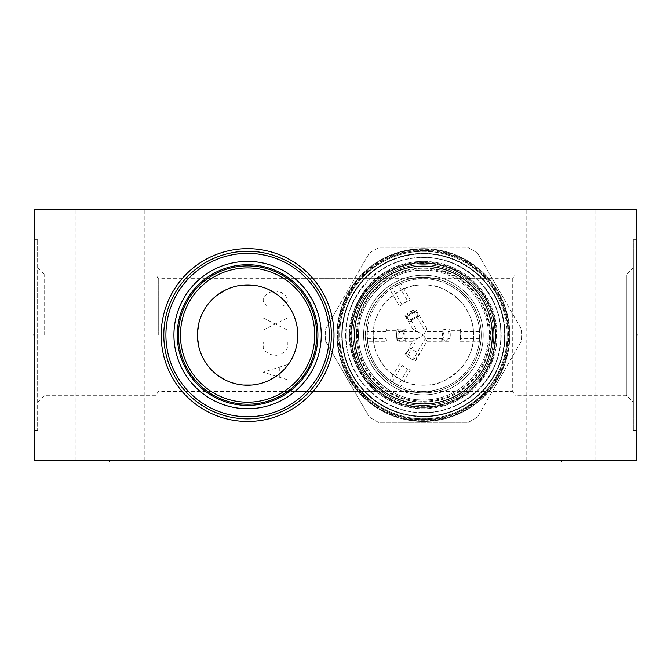 <?xml version="1.0" encoding="UTF-8"?>
<svg xmlns="http://www.w3.org/2000/svg" width="671" height="671" viewBox="0 0 671 671"><rect width="100%" height="100%" fill="white"/><g stroke="black" fill="none" stroke-linecap="round" stroke-linejoin="round"><path stroke-width="0.5" stroke-dasharray="3.35 2.52" d="M34.439 209.612L34.439 460.499L636.561 460.499L636.561 209.612L34.439 209.612M423.409 248.647A86.408 86.408 0 0 0 337.001 335.055A86.408 86.408 0 0 0 423.409 421.463A86.408 86.408 0 0 0 509.817 335.055A86.408 86.408 0 0 0 423.409 248.647A86.408 86.408 0 0 1 509.817 335.055A86.408 86.408 0 0 1 423.409 421.463A86.408 86.408 0 0 1 337.001 335.055A86.408 86.408 0 0 1 423.409 248.647M34.439 335.055L34.439 430.396L34.439 335.055L35.328 335.055L34.439 335.055M109.7 209.612L144.223 209.612L109.7 209.612M561.3 209.612L526.777 209.612L561.3 209.612M636.561 239.723L636.561 430.396L636.561 239.723L633.349 239.723L633.349 430.396L633.349 239.723M109.7 460.499L144.223 460.499L109.7 460.499L109.7 459.61M561.3 460.499L526.777 460.499L595.814 460.499L561.3 460.499L561.3 459.61M161.183 335.055A86.408 86.408 0 0 1 247.591 248.647A86.408 86.408 0 0 1 333.999 335.055A86.408 86.408 0 0 1 247.591 421.463A86.408 86.408 0 0 1 161.183 335.055M165.905 335.055A81.686 81.686 0 0 0 247.591 416.741A81.686 81.686 0 0 0 329.276 335.055A81.686 81.686 0 0 0 247.591 253.37A81.686 81.686 0 0 0 165.905 335.055M294.972 391.453L295.525 390.983L294.972 391.453L512.728 391.453L512.728 278.658L294.972 278.658M295.55 390.958L296.012 390.564L295.55 390.958M296.02 390.556L296.548 390.086L296.02 390.556M298.301 388.484L299.367 387.452L298.301 388.484M299.383 387.435L300.625 386.177L299.383 387.435M302.017 384.693L303.527 382.982L302.017 384.693M311.545 371.6L312.988 368.949L311.545 371.6M315.546 363.481L316.645 360.679L315.546 363.481M317.635 357.853L317.802 357.333M318.49 355.018L319.237 352.174L318.49 355.018M320.746 343.619L321.032 340.767L320.746 343.619M321.25 335.055L321.191 332.204L321.25 335.055A73.659 73.659 0 0 0 247.591 261.396A73.659 73.659 0 0 0 173.932 335.055A73.659 73.659 0 0 0 247.591 408.714A73.659 73.659 0 0 0 321.25 335.055L321.191 337.907M321.032 329.352L320.746 326.492L321.032 329.352M319.237 317.937L318.49 315.093L319.237 317.937M317.811 312.812L317.635 312.258M316.645 309.432L315.546 306.639L316.645 309.432M312.988 301.162L311.545 298.52L312.988 301.162M303.527 287.129L302.017 285.418L303.527 287.129M300.625 283.934L299.383 282.676L300.625 283.934M299.367 282.667L298.301 281.627L299.367 282.667M298.276 281.61L296.624 280.084L298.276 281.61M296.548 280.025L296.02 279.555L296.548 280.025M296.012 279.547L295.03 278.708L296.012 279.547M512.728 278.658L512.728 391.453L514.934 395.269L514.934 274.842L512.728 278.658M419.207 385.053C409.595 385.372 398.49 379.82 385.892 368.379C377.396 357.928 373.177 347.243 373.252 336.297C372.581 324.529 376.8 313.005 385.9 301.732C398.499 290.291 409.604 284.739 419.207 285.058L427.612 285.058C437.224 284.739 448.329 290.291 460.927 301.732C469.423 312.183 473.642 322.868 473.575 333.814C474.238 345.582 470.019 357.106 460.918 368.379C448.32 379.82 437.224 385.38 427.612 385.053L419.207 385.053A50.174 50.174 0 0 0 473.583 335.055A50.174 50.174 0 0 0 423.409 284.881A50.174 50.174 0 0 0 373.235 335.055A50.174 50.174 0 0 0 427.612 385.053M178.444 335.055A69.147 69.147 0 0 0 247.591 404.202A69.147 69.147 0 0 0 316.737 335.055M197.475 337.496L197.475 332.615M198.926 322.81L199.614 320.361M200.042 319.019L200.436 317.911M201.401 315.454L202.516 313.013M203.783 310.581L205.225 308.165M205.326 308.014L206.836 305.783M208.631 303.435L210.585 301.17M210.61 301.136L212.782 298.914M214.368 297.454L215.148 296.775M225.766 289.872L228.4 288.689M228.702 288.572L230.925 287.725M231.889 287.398L235.303 286.408M235.588 286.332L237.71 285.863M237.945 285.812L239.077 285.603M239.698 285.502L241.585 285.242M253.596 285.242L255.475 285.502M256.104 285.603L257.236 285.812M257.471 285.863L259.593 286.332M259.887 286.408L263.292 287.398M264.257 287.725L266.488 288.572M266.781 288.689L269.406 289.872M280.033 296.775L280.814 297.454M282.399 298.914L284.563 301.136M284.605 301.178L286.551 303.435M288.345 305.783L289.855 308.014M289.956 308.165L291.39 310.581M292.665 313.013L293.781 315.454M294.745 317.911L295.131 319.019M295.567 320.361L296.246 322.81M296.8 325.259L297.53 330.166M297.706 332.615L297.706 337.496M243.388 285.058A50.174 50.174 0 0 1 251.793 285.058M349.75 335.055C349.75 320.042 354.171 305.984 363.019 292.875C371.986 282.189 376.314 277.45 376.012 278.675C376.649 275.076 346.194 308.475 349.75 335.055C349.75 320.042 354.171 305.984 363.019 292.875C371.986 282.189 376.314 277.45 376.012 278.675C376.649 275.076 346.194 308.475 349.75 335.055C349.75 350.069 354.171 364.135 363.019 377.236C371.986 387.922 376.314 392.661 376.012 391.445C376.649 395.034 346.194 361.635 349.75 335.055C349.75 350.069 354.171 364.135 363.019 377.236C371.986 387.922 376.314 392.661 376.012 391.445C376.649 395.034 346.194 361.635 349.75 335.055M158.272 335.055L158.272 278.658L158.272 335.055M423.409 261.396A73.659 73.659 0 0 0 349.75 335.055A73.659 73.659 0 0 0 423.409 408.714A73.659 73.659 0 0 1 349.75 335.055A73.659 73.659 0 0 1 423.409 261.396A73.659 73.659 0 0 1 497.068 335.055A73.659 73.659 0 0 1 423.409 408.714A73.659 73.659 0 0 0 497.068 335.055A73.659 73.659 0 0 0 423.409 261.396M423.409 265.909A69.147 69.147 0 0 0 354.263 335.055A69.147 69.147 0 0 0 423.409 404.202A69.147 69.147 0 0 0 492.556 335.055A69.147 69.147 0 0 0 423.409 265.909A69.147 69.147 0 0 1 492.556 335.055A69.147 69.147 0 0 1 423.409 404.202A69.147 69.147 0 0 1 354.263 335.055A69.147 69.147 0 0 1 423.409 265.909M423.409 267.922A67.134 67.134 0 0 0 356.276 335.055A67.134 67.134 0 0 0 423.409 402.189A67.134 67.134 0 0 0 490.543 335.055A67.134 67.134 0 0 0 423.409 267.922M427.612 285.058A50.174 50.174 0 0 0 419.207 285.058M423.409 253.37A81.686 81.686 0 0 1 505.095 335.055A81.686 81.686 0 0 1 423.409 416.741A81.686 81.686 0 0 1 341.724 335.055A81.686 81.686 0 0 1 423.409 253.37A81.686 81.686 0 0 0 341.724 335.055A81.686 81.686 0 0 0 423.409 416.741A81.686 81.686 0 0 0 505.095 335.055A81.686 81.686 0 0 0 423.409 253.37M423.409 251.264A83.8 83.8 0 0 1 507.209 335.055A83.8 83.8 0 0 1 423.409 418.855A83.8 83.8 0 0 1 339.618 335.055A83.8 83.8 0 0 1 423.409 251.264M297.53 339.954L296.8 344.852M296.246 347.301L295.567 349.75M295.156 351.025L294.745 352.208M293.781 354.657L292.665 357.098M291.39 359.53L289.956 361.946M289.864 362.088L288.337 364.336M286.542 366.685L284.563 368.975M284.546 369L282.39 371.197M280.83 372.648L280.025 373.336M269.406 380.247L266.773 381.422M266.488 381.539L264.248 382.386M263.745 382.562L262.571 382.948M261.849 383.166L259.878 383.703M259.593 383.778L257.471 384.248M257.245 384.298L256.096 384.508M255.475 384.609L251.793 385.053A50.174 50.174 0 0 1 243.388 385.053M241.585 384.869L239.698 384.609M239.077 384.508L237.945 384.298M237.71 384.248L235.588 383.778M235.295 383.703L233.323 383.166M232.602 382.94L231.445 382.562M230.933 382.386L228.694 381.539M228.408 381.422L225.775 380.247M215.148 373.336L214.343 372.64M212.782 371.197L210.635 368.991M210.619 368.975L208.631 366.685M206.836 364.336L205.309 362.08M205.225 361.946L203.783 359.53M202.516 357.098L201.401 354.657M200.436 352.208L200.017 351.008M199.614 349.75L198.935 347.301M156.066 335.055L156.066 274.842L156.066 335.055M44.672 335.055L44.672 274.842L44.672 335.055M37.651 335.055L37.651 430.396L37.651 239.723L37.651 335.055L132.38 335.055M514.934 274.842L514.934 395.269L626.328 395.269L626.328 274.842L514.934 274.842M626.328 274.842L626.328 395.269L633.349 402.29L633.349 267.821L626.328 274.842M633.349 267.821L633.349 402.29M636.561 430.396L633.349 430.396M423.409 416.246A81.183 81.183 0 0 1 342.227 335.055A81.183 81.183 0 0 1 423.409 253.873A81.183 81.183 0 0 0 342.227 335.055A81.183 81.183 0 0 0 423.409 416.246A81.183 81.183 0 0 0 504.6 335.055A81.183 81.183 0 0 0 423.409 253.873A81.183 81.183 0 0 1 504.6 335.055A81.183 81.183 0 0 1 423.409 416.246M423.409 405.401A70.346 70.346 0 0 1 353.063 335.055A70.346 70.346 0 0 1 423.409 264.709A70.346 70.346 0 0 1 493.755 335.055A70.346 70.346 0 0 1 423.409 405.401A70.346 70.346 0 0 1 353.063 335.055A70.346 70.346 0 0 1 423.409 264.709A70.346 70.346 0 0 1 493.755 335.055A70.346 70.346 0 0 1 423.409 405.401A70.346 70.346 0 0 1 353.063 335.055A70.346 70.346 0 0 1 423.409 264.709A70.346 70.346 0 0 1 493.755 335.055A70.346 70.346 0 0 1 423.409 405.401C390.975 405.997 360.52 381.203 354.523 349.323C350.413 326.962 355.546 306.983 369.914 289.369C384.147 273.34 401.979 265.12 423.409 264.709C444.839 265.12 462.671 273.34 476.905 289.369C483.934 297.647 488.815 307.05 491.549 317.559C494.217 328.094 494.468 338.679 492.296 349.323C486.299 381.203 455.844 405.997 423.409 405.401M345.632 335.055A77.777 77.777 0 0 0 423.409 412.833A77.777 77.777 0 0 0 501.187 335.055A77.777 77.777 0 0 0 423.409 257.278A77.777 77.777 0 0 0 345.632 335.055A77.777 77.777 0 0 1 423.409 257.278A77.777 77.777 0 0 1 501.187 335.055A77.777 77.777 0 0 1 423.409 412.833A77.777 77.777 0 0 1 345.632 335.055M354.565 335.055A68.845 68.845 0 0 0 423.409 403.9A68.845 68.845 0 0 0 492.254 335.055A68.845 68.845 0 0 1 423.409 403.9A68.845 68.845 0 0 1 354.565 335.055A68.845 68.845 0 0 1 423.409 266.211A68.845 68.845 0 0 1 492.254 335.055A68.845 68.845 0 0 0 423.409 266.211A68.845 68.845 0 0 0 354.565 335.055M356.578 335.055A66.84 66.84 0 0 1 423.409 268.224A66.84 66.84 0 0 1 490.249 335.055A66.84 66.84 0 0 1 423.409 401.895A66.84 66.84 0 0 1 356.578 335.055M407.733 301.12A37.383 37.383 0 0 0 401.862 304.508L399.589 306.244L390.044 289.713L392.376 288.085L401.862 304.508L407.733 301.12L398.247 284.697A56.297 56.297 0 0 1 479.606 331.667L460.642 331.667L460.272 328.832L479.362 328.832L479.606 338.444A56.297 56.297 0 0 1 398.247 385.414L407.733 368.991L410.367 370.09L400.822 386.622L392.376 382.025A56.297 56.297 0 0 1 367.213 338.444L386.186 338.444L386.546 341.279L367.456 341.279L367.213 331.667A56.297 56.297 0 0 1 392.376 288.085L400.822 283.489L410.367 300.021L407.733 301.12M386.186 331.667L367.213 331.667L367.456 328.832L386.546 328.832L386.186 331.667A37.383 37.383 0 0 0 386.186 338.444L386.186 331.667M392.376 382.025L401.862 365.603A37.383 37.383 0 0 0 407.733 368.991L399.589 363.867L390.044 380.407L392.376 382.025M479.606 338.444L460.642 338.444A37.383 37.383 0 0 0 460.642 331.667L460.272 341.279L479.362 341.279L479.606 338.444M423.409 391.352A56.297 56.297 0 0 1 367.112 335.055A56.297 56.297 0 0 1 423.409 278.759A56.297 56.297 0 0 1 479.706 335.055A56.297 56.297 0 0 1 423.409 391.352M386.026 335.055C386.353 341.145 386.353 341.145 386.026 335.055C386.353 341.145 386.353 341.145 386.026 335.055C386.353 328.975 386.353 328.975 386.026 335.055C386.353 328.975 386.353 328.975 386.026 335.055M396.569 335.055C397.022 328.975 397.022 328.975 396.569 335.055C397.022 328.975 397.022 328.975 396.569 335.055C397.022 341.145 397.022 341.145 396.569 335.055C397.022 341.145 397.022 341.145 396.569 335.055M416.624 316.527L425.364 331.667L426.999 328.832L449.528 328.832L450.04 331.667A26.848 26.848 0 0 1 450.04 338.444L450.04 331.667L448.354 331.667C445.435 328.622 443.405 328.622 442.273 331.667L442.474 338.444L425.364 338.444L426.999 341.279L423.409 335.055L426.999 328.832L415.743 309.331L407.163 313.684A26.848 26.848 0 0 1 413.026 310.296L414.166 312.275L415.584 311.009L418.721 316.578L415.995 316.729L410.493 319.455L417.538 331.667L396.779 331.667L397.299 328.832L398.834 329.092C400.335 331.482 402.483 331.491 405.284 329.134L412.631 328.832L423.409 335.055L412.631 341.279L417.538 338.444L396.779 338.444A26.848 26.848 0 0 1 396.779 331.667L397.299 341.279L405.359 341.212C402.692 339.4 400.537 339.4 398.876 341.195L398.733 329.511M417.538 331.667L412.631 328.832L406.5 318.213L406.215 316.511L414.091 311.545L416.381 317.333L409.394 322.122L408.312 321.359M443.791 341.279L448.119 340.44L448.211 330.098L441.845 330.166L441.686 340.507L443.791 341.279L426.999 341.279L419.744 353.768C418.268 355.437 417.186 357.308 416.515 359.388C416.28 357.14 417.354 355.269 419.744 353.768L409 347.57C408.513 349.935 407.431 351.805 405.77 353.172C407.624 351.99 408.706 350.119 409.016 347.561L412.631 341.279L405.242 341.279L404.806 330.878L405.284 329.134L398.834 329.092M402.793 337.513C400.906 340.801 396.653 333.755 400.528 331.508C403.422 330.996 404.177 333.001 402.793 337.513M442.273 331.667L425.364 331.667M416.515 359.388L415.886 359.203L416.574 359.346L415.743 360.78L413.026 359.815A26.848 26.848 0 0 1 407.163 356.427L413.026 359.815L425.364 338.444M415.886 359.203L405.77 353.172L404.965 354.556L407.163 356.427L417.538 338.444M410.493 319.455L409.394 322.122M414.166 312.275L408.522 316.041L406.215 316.511L407.423 315.462M406.5 318.213L404.965 315.555L407.163 313.684L408.522 316.041M417.681 314.624C418.998 317.299 406.056 323.64 407.842 316.762C408.379 312.359 417.999 309.91 417.681 314.624M442.474 338.444C443.783 340.826 445.687 340.826 448.203 338.444L448.354 331.667M445.477 341.279L449.528 341.279L450.04 338.444L448.203 338.444M441.686 340.507C444.579 337.379 444.63 333.94 441.845 330.166M450.258 335.055C449.805 328.975 449.805 328.975 450.258 335.055C449.805 328.975 449.805 328.975 450.258 335.055C449.805 341.145 449.805 341.145 450.258 335.055C449.805 341.145 449.805 341.145 450.258 335.055M460.792 335.055C460.465 328.975 460.465 328.975 460.792 335.055C460.465 328.975 460.465 328.975 460.792 335.055C460.465 341.145 460.465 341.145 460.792 335.055C460.465 341.145 460.465 341.145 460.792 335.055M423.409 401.191A66.135 66.135 0 0 0 489.545 335.055A66.135 66.135 0 0 0 423.409 268.92A66.135 66.135 0 0 0 357.274 335.055A66.135 66.135 0 0 0 423.409 401.191A66.135 66.135 0 0 1 357.274 335.055A66.135 66.135 0 0 1 423.409 268.92A66.135 66.135 0 0 1 489.545 335.055A66.135 66.135 0 0 1 423.409 401.191M423.409 403.799A68.744 68.744 0 0 0 492.153 335.055A68.744 68.744 0 0 0 423.409 266.312A68.744 68.744 0 0 0 354.665 335.055A68.744 68.744 0 0 0 423.409 403.799A68.744 68.744 0 0 0 492.153 335.055A68.744 68.744 0 0 0 423.409 266.312A68.744 68.744 0 0 0 354.665 335.055A68.744 68.744 0 0 0 423.409 403.799A68.744 68.744 0 0 0 492.153 335.055A68.744 68.744 0 0 0 423.409 266.312A68.744 68.744 0 0 0 354.665 335.055A68.744 68.744 0 0 0 423.409 403.799A68.744 68.744 0 0 0 492.153 335.055A68.744 68.744 0 0 0 423.409 266.312A68.744 68.744 0 0 0 354.665 335.055A68.744 68.744 0 0 0 423.409 403.799M423.409 392.862A57.807 57.807 0 0 0 481.216 335.055A57.807 57.807 0 0 0 423.409 277.249A57.807 57.807 0 0 1 481.216 335.055A57.807 57.807 0 0 1 423.409 392.862A57.807 57.807 0 0 1 365.603 335.055A57.807 57.807 0 0 1 423.409 277.249A57.807 57.807 0 0 1 481.216 335.055A57.807 57.807 0 0 1 423.409 392.862A57.807 57.807 0 0 1 365.603 335.055A57.807 57.807 0 0 1 423.409 277.249A57.807 57.807 0 0 0 365.603 335.055A57.807 57.807 0 0 0 423.409 392.862A57.807 57.807 0 0 1 365.603 335.055A57.807 57.807 0 0 1 423.409 277.249A57.807 57.807 0 0 1 481.216 335.055A57.807 57.807 0 0 1 423.409 392.862C388.45 394.02 358.935 358.348 366.626 324.227C371.18 297.639 396.435 276.746 423.409 277.249C441.023 277.593 455.668 284.345 467.368 297.513C479.178 311.99 483.388 328.404 480.017 346.781C475.085 372.975 450.056 393.349 423.409 392.862M423.409 403.699A68.643 68.643 0 0 1 354.766 335.055A68.643 68.643 0 0 1 423.409 266.412A68.643 68.643 0 0 1 492.053 335.055A68.643 68.643 0 0 1 423.409 403.699A68.643 68.643 0 0 1 354.766 335.055A68.643 68.643 0 0 1 423.409 266.412A68.643 68.643 0 0 1 492.053 335.055A68.643 68.643 0 0 1 423.409 403.699M493.755 335.055A70.346 70.346 0 0 1 423.409 405.401A70.346 70.346 0 0 1 353.063 335.055A70.346 70.346 0 0 1 423.409 264.709A70.346 70.346 0 0 1 493.755 335.055A70.346 70.346 0 0 1 423.409 405.401A70.346 70.346 0 0 1 353.063 335.055A70.346 70.346 0 0 1 423.409 264.709A70.346 70.346 0 0 1 493.755 335.055A70.346 70.346 0 0 1 423.409 405.401A70.346 70.346 0 0 1 353.063 335.055A70.346 70.346 0 0 1 423.409 264.709A70.346 70.346 0 0 1 493.755 335.055M342.126 335.055A81.283 81.283 0 0 1 423.409 253.772A81.283 81.283 0 0 1 504.701 335.055A81.283 81.283 0 0 1 423.409 416.347A81.283 81.283 0 0 1 342.126 335.055A81.283 81.283 0 0 0 423.409 416.347A81.283 81.283 0 0 0 504.701 335.055A81.283 81.283 0 0 0 423.409 253.772A81.283 81.283 0 0 0 342.126 335.055A81.283 81.283 0 0 1 423.409 253.772A81.283 81.283 0 0 1 504.701 335.055M509.214 335.055A85.804 85.804 0 0 0 423.409 249.251A85.804 85.804 0 0 0 337.605 335.055A85.804 85.804 0 0 0 423.409 420.86A85.804 85.804 0 0 0 509.214 335.055A85.804 85.804 0 0 1 423.409 420.86A85.804 85.804 0 0 1 337.605 335.055A85.804 85.804 0 0 1 423.409 249.251A85.804 85.804 0 0 1 509.214 335.055M325.267 335.055A98.142 98.142 0 0 1 325.443 329.109L369.276 253.185A98.142 98.142 0 0 1 379.576 247.247L467.242 247.247A98.142 98.142 0 0 1 477.542 253.185L521.375 329.109A98.142 98.142 0 0 1 521.375 341.002L477.542 416.926A98.142 98.142 0 0 1 467.242 422.873A98.142 98.142 0 0 0 477.542 416.926L521.375 341.002A98.142 98.142 0 0 0 521.375 329.109L477.542 253.185A98.142 98.142 0 0 0 467.242 247.247L379.576 247.247A98.142 98.142 0 0 0 369.276 253.185L325.443 329.109A98.142 98.142 0 0 0 325.443 341.002A98.142 98.142 0 0 1 325.267 335.055M369.276 416.926L325.443 341.002L369.276 416.926A98.142 98.142 0 0 0 379.576 422.873A98.142 98.142 0 0 1 369.276 416.926M467.242 422.873L379.576 422.873L467.242 422.873M337.102 335.055A86.307 86.307 0 0 1 423.409 248.748A86.307 86.307 0 0 1 509.717 335.055A86.307 86.307 0 0 1 423.409 421.363A86.307 86.307 0 0 1 337.102 335.055M281.51 460.499L209.251 460.499L281.51 460.499M367.616 460.499L355.571 460.499M347.544 460.499L335.5 460.499L347.544 460.499M319.446 460.499L315.429 460.499M305.599 460.499L293.554 460.499M387.687 460.499L379.652 460.499M395.714 460.499L407.758 460.499M422.302 460.499L425.313 460.499M443.883 460.499L431.839 460.499L443.883 460.499M463.955 460.499L451.91 460.499M251.407 460.499L239.362 460.499M257.421 460.499L269.465 460.499M233.34 460.499L221.296 460.499M322.6 460.499L317.433 460.499M341.522 460.499L329.478 460.499M348.4 460.499L360.444 460.499L348.4 460.499M353.567 460.499L360.444 460.499M244.605 460.499L235.429 460.499L244.605 460.499M249.193 460.499L261.237 460.499L249.193 460.499M284.747 460.499L270.983 460.499M273.282 460.499L282.457 460.499M291.633 460.499L305.397 460.499M319.153 460.499L312.275 460.499M358.725 460.499L351.847 460.499L358.725 460.499M368.471 460.499L380.516 460.499L368.471 460.499M387.393 460.499L399.438 460.499L387.393 460.499M419.509 460.499L409.193 460.499L419.509 460.499M416.07 460.499L409.193 460.499M426.395 460.499L435.571 460.499L426.395 460.499M598.431 460.499L586.387 460.499M635.672 335.055L636.561 335.055L635.672 335.055M633.349 335.055L538.62 335.055M267.259 305.951L265.255 304.449L263.242 301.438L263.242 298.427L265.255 295.416L269.264 292.405L275.286 290.904L281.308 292.405L285.326 295.416L287.331 298.427L287.331 301.438L285.326 304.449L283.313 305.951M263.242 317.995L287.331 330.04M287.331 317.995L263.242 330.04M263.242 342.084L287.331 342.084L287.331 348.098L285.326 351.109L281.308 354.12L275.286 355.63L269.264 354.12L265.255 351.109L263.242 348.098L263.242 342.084M287.331 379.711L263.242 372.187L287.331 364.663M279.304 367.674L279.304 376.699M423.409 264.735A70.321 70.321 0 0 1 493.73 335.055A70.321 70.321 0 0 1 423.409 405.376A70.321 70.321 0 0 1 353.089 335.055A70.321 70.321 0 0 1 423.409 264.735M423.409 407.414A72.359 72.359 0 0 1 351.059 335.055A72.359 72.359 0 0 1 423.409 262.705A72.359 72.359 0 0 1 495.768 335.055A72.359 72.359 0 0 1 423.409 407.414A72.359 72.359 0 0 0 495.768 335.055A72.359 72.359 0 0 0 423.409 262.705A72.359 72.359 0 0 0 351.059 335.055A72.359 72.359 0 0 0 423.409 407.414M495.064 335.055A71.654 71.654 0 0 1 423.409 406.71A71.654 71.654 0 0 1 351.755 335.055A71.654 71.654 0 0 1 423.409 263.401A71.654 71.654 0 0 1 495.064 335.055M414.208 312.225L414.091 311.545L415.584 311.009M423.409 394.867A59.811 59.811 0 0 0 483.221 335.055A59.811 59.811 0 0 0 423.409 275.244A59.811 59.811 0 0 0 363.598 335.055A59.811 59.811 0 0 0 423.409 394.867A59.811 59.811 0 0 1 363.598 335.055A59.811 59.811 0 0 1 423.409 275.244A59.811 59.811 0 0 1 483.221 335.055A59.811 59.811 0 0 1 423.409 394.867M496.364 335.055A72.954 72.954 0 0 1 423.409 408.01A72.954 72.954 0 0 1 350.455 335.055A72.954 72.954 0 0 1 423.409 262.101A72.954 72.954 0 0 1 496.364 335.055M341.992 335.055A81.417 81.417 0 0 1 423.409 253.638A81.417 81.417 0 0 1 504.835 335.055A81.417 81.417 0 0 1 423.409 416.481A81.417 81.417 0 0 1 341.992 335.055M507.117 335.055A83.707 83.707 0 0 1 423.409 418.763A83.707 83.707 0 0 1 339.702 335.055A83.707 83.707 0 0 1 423.409 251.348A83.707 83.707 0 0 1 507.117 335.055M338.838 335.055A84.58 84.58 0 0 1 423.409 250.484A84.58 84.58 0 0 1 507.989 335.055A84.58 84.58 0 0 1 423.409 419.635A84.58 84.58 0 0 1 338.838 335.055M508.61 335.055A85.2 85.2 0 0 0 423.409 249.855A85.2 85.2 0 0 0 338.209 335.055A85.2 85.2 0 0 0 423.409 420.256A85.2 85.2 0 0 0 508.61 335.055M423.409 412.43C464.751 413.495 501.849 376.397 500.784 335.055C501.849 293.713 464.751 256.616 423.409 257.681C464.751 256.616 501.849 293.713 500.784 335.055C501.849 376.397 464.751 413.495 423.409 412.43C382.067 413.495 344.969 376.397 346.035 335.055C344.969 293.713 382.067 256.616 423.409 257.681C382.067 256.616 344.969 293.713 346.035 335.055C344.969 376.397 382.067 413.495 423.409 412.43M423.409 399.882C458.05 400.78 489.134 369.696 488.236 335.055C489.134 300.415 458.05 269.331 423.409 270.228C458.05 269.331 489.134 300.415 488.236 335.055C489.134 369.696 458.05 400.78 423.409 399.882C388.769 400.78 357.685 369.696 358.582 335.055C357.685 300.415 388.769 269.331 423.409 270.228C388.769 269.331 357.685 300.415 358.582 335.055C357.685 369.696 388.769 400.78 423.409 399.882M37.651 267.821L44.672 274.842L156.066 274.842L158.272 278.658L376.028 278.658M37.651 402.29L44.672 395.269L156.066 395.269L158.272 391.453L376.028 391.453M34.439 430.396L37.651 430.396M34.439 239.723L37.651 239.723M75.186 460.499L75.186 209.612M144.223 460.499L144.223 209.612M526.777 460.499L526.777 209.612M595.814 460.499L595.814 209.612M386.328 330.342L396.98 330.342M418.721 316.578L416.381 317.333M460.491 330.342L449.838 330.342M460.491 339.769L449.838 339.769M419.744 353.768L419.157 353.642M409.016 347.561L409.511 348.115M405.77 353.172L406.701 354.036M448.119 340.44L448.211 330.098M405.284 329.134L404.806 330.878M398.876 341.195L398.666 340.281M405.359 341.212L405.091 340.34M386.328 339.769L396.98 339.769M423.409 419.45C466.102 420.432 505.171 384.315 507.544 341.682C512.644 294.393 470.967 249.293 423.409 250.66C375.861 249.285 334.175 294.384 339.274 341.682C341.648 384.315 380.717 420.432 423.409 419.45M423.409 406.911C461.388 407.867 495.617 374.175 495.257 336.188C496.892 297.404 462.227 262.176 423.409 263.2C389.885 262.571 358.49 288.547 352.829 321.594C343.267 364.009 379.954 408.354 423.409 406.911"/><path stroke-width="1.01" d="M34.439 209.612L34.439 460.499L636.561 460.499L636.561 209.612L34.439 209.612M161.183 335.055A86.408 86.408 0 0 1 247.591 248.647A86.408 86.408 0 0 1 333.999 335.055A86.408 86.408 0 0 1 247.591 421.463A86.408 86.408 0 0 1 161.183 335.055M163.791 335.055A83.8 83.8 0 0 1 247.591 251.264A83.8 83.8 0 0 1 331.382 335.055A83.8 83.8 0 0 1 247.591 418.855A83.8 83.8 0 0 1 163.791 335.055M165.905 335.055A81.686 81.686 0 0 1 247.591 253.37A81.686 81.686 0 0 1 329.276 335.055A81.686 81.686 0 0 1 247.591 416.741A81.686 81.686 0 0 1 165.905 335.055M173.932 335.055A73.659 73.659 0 0 1 247.591 261.396A73.659 73.659 0 0 1 321.25 335.055A73.659 73.659 0 0 1 247.591 408.714A73.659 73.659 0 0 1 173.932 335.055M300.625 386.177L302.017 384.693L300.625 386.177M303.527 382.982L305.129 381.044L303.527 382.982M305.582 380.474L306.404 379.4M306.764 378.914L311.545 371.6L306.764 378.914M312.988 368.949L314.322 366.24L312.988 368.949M317.802 357.333L317.635 357.853M320.361 346.471L320.746 343.619L320.361 346.471M321.191 337.907L321.25 335.055M306.462 379.325L305.506 380.566M321.191 332.204L321.032 329.352L321.191 332.204M320.746 326.492L320.361 323.64L320.746 326.492M317.635 312.258L317.811 312.812M314.322 303.879L312.988 301.162L314.322 303.879M311.545 298.52L306.764 291.197L311.545 298.52M306.437 290.753L305.565 289.612M305.129 289.067L303.527 287.129L305.129 289.067M302.017 285.418L300.625 283.934L302.017 285.418M305.506 289.545L306.462 290.786M178.444 335.055A69.147 69.147 0 0 0 247.591 404.202A69.147 69.147 0 0 0 316.737 335.055A69.147 69.147 0 0 0 247.591 265.909A69.147 69.147 0 0 0 178.444 335.055A69.147 69.147 0 0 1 247.591 265.909A69.147 69.147 0 0 1 316.737 335.055M180.457 335.055A67.134 67.134 0 0 0 247.591 402.189A67.134 67.134 0 0 0 314.724 335.055A67.134 67.134 0 0 0 247.591 267.922A67.134 67.134 0 0 0 180.457 335.055M197.417 335.055A50.174 50.174 0 0 1 247.591 284.881A50.174 50.174 0 0 1 297.765 335.055A50.174 50.174 0 0 1 247.591 385.229A50.174 50.174 0 0 1 197.417 335.055M197.475 332.615L198.926 322.81M199.614 320.361L200.042 319.019M200.436 317.911L201.401 315.454M202.516 313.013L203.783 310.581M206.836 305.783L208.631 303.435M212.782 298.914L214.368 297.454M215.148 296.775L217.681 294.762M217.874 294.619L225.766 289.872M230.925 287.725L231.889 287.398M239.077 285.603L239.698 285.502M241.585 285.242L243.38 285.058M243.388 285.058L253.596 285.242M255.475 285.502L256.104 285.603M263.292 287.398L264.257 287.725M269.406 289.872L277.299 294.619M277.492 294.762L280.033 296.775M280.814 297.454L282.399 298.914M286.551 303.435L288.345 305.783M291.39 310.581L292.665 313.013M293.781 315.454L294.745 317.911M295.131 319.019L295.567 320.361M296.246 322.81L296.8 325.259M297.53 330.166L297.706 332.615M297.706 337.496L297.53 339.954M296.8 344.852L296.246 347.301M295.567 349.75L295.156 351.025M294.745 352.208L293.781 354.657M292.665 357.098L291.39 359.53M288.337 364.336L286.542 366.685M282.39 371.197L280.83 372.648M280.025 373.336L277.492 375.349M277.324 375.475L269.406 380.247M264.248 382.386L263.745 382.562M262.571 382.948L261.849 383.166M256.096 384.508L255.475 384.609M251.793 385.053L243.388 385.053M243.38 385.053L241.585 384.869M239.698 384.609L239.077 384.508M233.323 383.166L232.602 382.94M231.445 382.562L230.933 382.386M225.775 380.247L217.865 375.475M217.689 375.349L215.148 373.336M214.343 372.64L212.782 371.197M208.631 366.685L206.836 364.336M203.783 359.53L202.516 357.098M201.401 354.657L200.436 352.208M200.017 351.008L199.614 349.75M198.935 347.301L197.475 337.496M34.439 335.055L33.55 335.055L34.439 335.055M109.7 460.499L109.7 461.388M561.3 460.499L561.3 461.388M636.561 335.055L637.45 335.055L636.561 335.055M177.27 335.055A70.321 70.321 0 0 1 247.591 264.735A70.321 70.321 0 0 1 317.911 335.055A70.321 70.321 0 0 1 247.591 405.376A70.321 70.321 0 0 1 177.27 335.055"/></g></svg>
